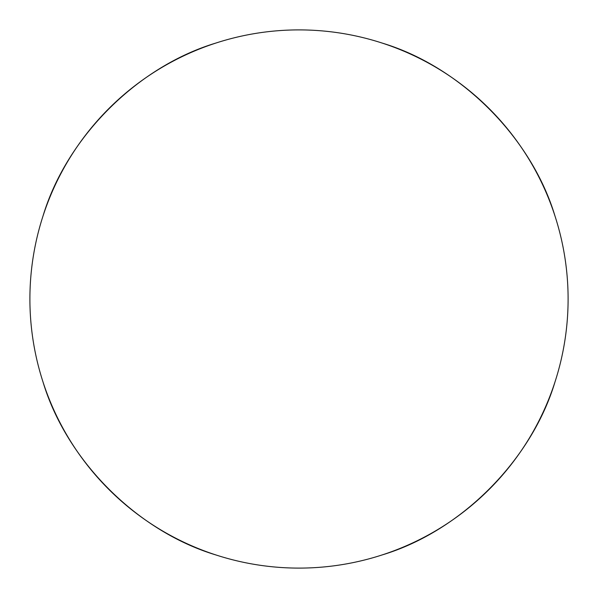 <?xml version="1.0" encoding="UTF-8"?>
<svg xmlns="http://www.w3.org/2000/svg" width="598" height="598" viewBox="0 0 598 598"><rect width="100%" height="100%" fill="white"/><g stroke="black" fill="none" stroke-linecap="round" stroke-linejoin="round"><path stroke-width="0.9" d="M29.9 299A269.1 269.1 0 0 1 299 29.9A269.1 269.1 0 0 1 568.1 299A269.1 269.1 0 0 1 299 568.1A269.1 269.1 0 0 1 29.9 299M43.019 215.998C66.64 137.383 137.383 66.64 215.998 43.019M382.002 43.019C460.617 66.64 531.36 137.383 554.981 215.998M215.998 554.981C137.383 531.36 66.64 460.617 43.019 382.002M554.981 382.002C531.36 460.617 460.617 531.36 382.002 554.981"/></g></svg>
